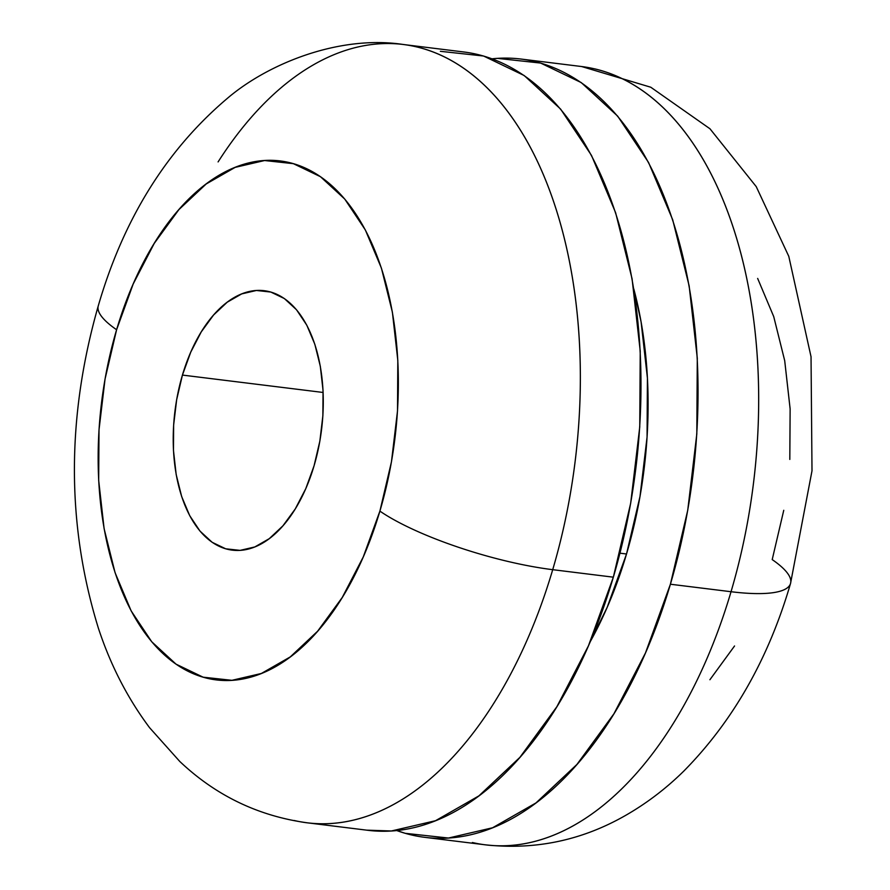 <?xml version="1.0" encoding="UTF-8"?>
<svg xmlns="http://www.w3.org/2000/svg" width="890" height="890" viewBox="0 0 890 890"><rect width="100%" height="100%" fill="white"/><g stroke="black" fill="none" stroke-linecap="round" stroke-linejoin="round"><path stroke-width="1.33" d="M783.756 510.304L772.209 559.599A130.708 30.46 -163.5 0 1 790.453 583.74A130.708 30.46 -163.5 0 1 731.035 591.716A392.112 221.688 97 0 1 472.379 842.507M581.66 66.539L650.779 87.231L709.964 128.772L756.233 186.622L788.785 256.331L811.035 356.734L812.003 470.81L790.531 583.495C768.582 658.644 733.048 721.134 683.932 770.962C666.043 788.607 646.418 803.525 625.036 815.73C581.526 840.494 535.001 850.195 485.473 844.832A392.112 221.688 -83 0 0 731.035 591.716L670.404 584.229A392.112 221.688 97 0 1 424.841 837.345A392.112 221.688 97 0 1 396.718 830.537L405.239 833.318L448.449 838.035L492.593 827.767L535.991 802.914L576.954 764.421L613.933 713.78L645.484 652.937L670.404 584.229L731.035 591.716A392.112 221.688 -83 0 0 581.66 66.539L521.039 59.051A392.112 221.688 97 0 1 670.404 584.229L687.736 510.282L696.814 433.953L697.293 358.18L689.149 285.857L672.695 219.774L648.554 162.47L617.682 116.145L581.237 82.581L540.63 63.068L497.421 58.362L492.103 58.807A392.112 221.688 97 0 1 521.039 59.051M590.159 641.835L607.136 607.436L626.527 553.992L619.952 553.18L626.527 553.992A304.97 172.426 -83 0 0 633.791 288.939L641.1 321.935L647.431 378.183L647.063 437.124L639.999 496.486L626.527 553.992A304.97 172.426 -83 0 1 590.17 641.823M294.056 820.469A392.112 221.688 -83 0 0 552.712 569.678L613.344 577.176L552.712 569.678A392.112 221.688 97 0 1 307.15 822.794L367.781 830.292A392.112 221.688 -83 0 0 613.344 577.176A392.112 221.688 -83 0 0 463.968 51.998L403.337 44.5A392.112 221.688 97 0 1 552.712 569.678A130.708 30.46 -163.5 0 1 379.897 511.116A261.404 147.796 97 0 1 176.053 664.163A261.404 147.796 97 0 1 116.601 329.734A130.708 30.46 -163.5 0 1 98.356 305.604A130.708 30.46 16.5 0 0 116.601 329.734L133.222 283.932L154.259 243.37L178.901 209.606L206.213 183.952L235.149 167.376L264.575 160.534L293.377 163.671L320.445 176.687L344.742 199.06L365.334 229.943L381.421 268.146L392.39 312.201L397.819 360.417L397.507 410.935L391.455 461.821L379.897 511.116L363.276 556.918L342.25 597.479L317.597 631.244L290.285 656.898L261.36 673.474L231.923 680.316L203.12 677.179L176.053 664.163L151.756 641.79L131.164 610.907L115.077 572.704L104.108 528.649L98.679 480.433L99.001 429.915L105.053 379.029L116.601 329.734A261.404 147.796 97 0 1 320.445 176.687A261.404 147.796 97 0 1 379.897 511.116A130.708 30.46 16.5 0 0 552.712 569.678A392.112 221.688 -83 0 0 416.431 46.825A392.112 221.688 -83 0 0 218.095 161.913M182.428 375.079A130.708 73.892 97 0 1 264.286 290.707A130.708 73.892 97 0 1 314.07 465.77A130.708 73.892 97 0 1 232.223 550.142A130.708 73.892 97 0 1 182.428 375.079L323.137 392.468L182.428 375.079L176.654 399.732L173.628 425.175L173.461 450.429L176.176 474.537L181.671 496.564L189.715 515.666L200.005 531.107L212.154 542.299L225.682 548.796L240.089 550.376L254.807 546.95L269.269 538.661L282.92 525.834L295.246 508.958L305.771 488.677L314.07 465.77L319.855 441.117L322.881 415.675L323.037 390.421L320.322 366.313L314.838 344.285L306.794 325.184L296.492 309.742L284.355 298.55L270.816 292.053L256.409 290.474L241.702 293.9L227.228 302.188L213.578 315.016L201.251 331.892L190.738 352.173L182.428 375.079M789.808 459.418L790.131 408.899L784.702 360.684L773.733 316.629L757.646 278.425M709.909 679.726L734.55 645.973M366.736 830.159L391.389 830.982L435.533 820.714L478.92 795.86L519.894 757.368L556.862 706.727L588.412 645.884L613.344 577.176L630.676 503.228L639.754 426.9L640.233 351.127L632.078 278.804L615.624 212.721L591.494 155.416L560.611 109.092L524.177 75.528L483.57 56.014L440.361 51.309M594.754 68.864A392.112 221.688 97 0 1 731.035 591.716A130.708 30.46 16.5 0 0 790.453 583.74M485.473 844.832L424.841 837.345M403.337 44.5C339.023 34.666 267.401 63.913 227.039 98.634C166.352 150.121 123.432 219.185 98.278 305.837C66.416 417.31 66.461 524.788 98.412 628.273C110.549 665.164 127.615 698.316 149.62 727.742L179.758 761.44C215.781 795.56 258.245 816.019 307.15 822.794"/></g></svg>
